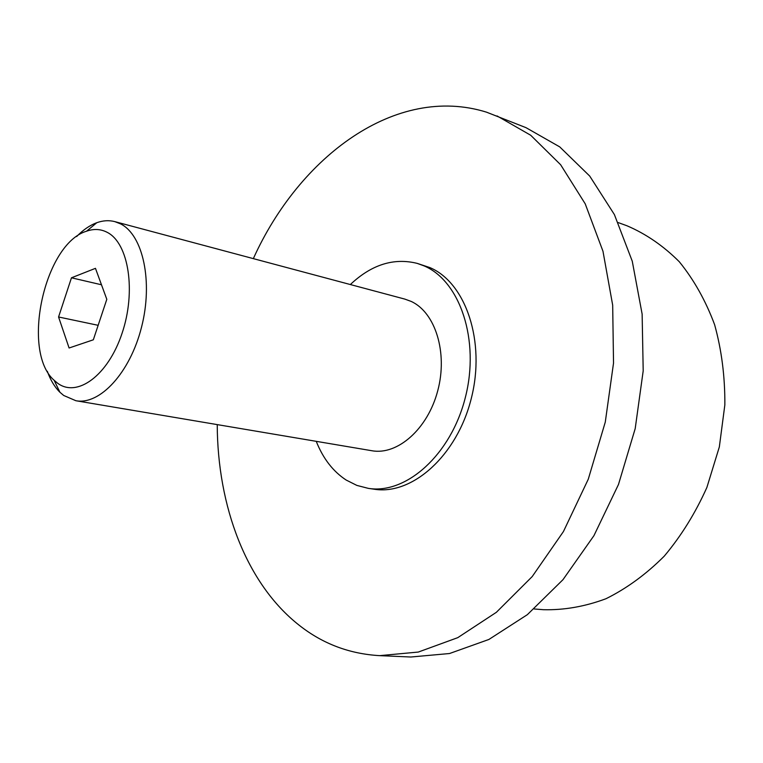 <?xml version="1.0" encoding="UTF-8"?>
<svg xmlns="http://www.w3.org/2000/svg" width="763" height="763" viewBox="0 0 763 763"><rect width="100%" height="100%" fill="white"/><g stroke="black" fill="none" stroke-linecap="round" stroke-linejoin="round"><path stroke-width="1.14" d="M76.615 236.568C83.1 229.892 89.824 225.276 96.796 222.71C103.005 220.478 109.023 220.116 114.841 221.632L120.697 223.931C143.091 235.195 153.229 281.871 141.498 327.317C130.015 372.849 99.81 405.296 75.88 400.728L63.71 395.482L59.915 392.249C54.64 387.022 50.434 380.031 47.316 371.266M114.841 221.632L404.848 299.106L411.152 301.414C435.33 312.382 447.976 352.687 437.733 390.79C427.766 428.968 397.533 455.463 371.867 450.733L75.88 400.728M107.354 232.419C128.718 243.311 136.329 291.495 122.004 333.479C107.974 375.663 77.044 398.019 57.463 383.102L54.144 380.298C20.906 351.409 44.349 243.664 86.581 231.189C93.954 228.585 100.878 228.995 107.354 232.419M618.23 222.596L626.948 225.762C645.956 233.879 663.4 245.867 679.27 261.719C693.872 279.668 705.651 300.651 714.607 324.666C721.636 350.045 725.05 376.788 724.85 404.895L719.337 446.918L706.891 487.433C695.408 513.079 681.187 535.988 664.249 556.151C646.127 574.281 626.69 588.473 605.965 598.736C584.935 606.566 564.095 610.219 543.428 609.704L534.176 608.969M253.335 258.628C299.506 156.339 395.94 84.083 486.441 112.142L526.012 127.669L559.727 146.887L589.713 176.062L614.387 214.565L632.26 261.194L642.131 314.089L643.199 370.828L635.197 428.615L618.469 484.505L593.929 535.674L562.98 579.68L527.347 614.673L488.911 639.451L449.521 653.529L410.866 657.01L379.65 655.646C349.607 653.92 322.883 643.867 299.487 625.488C246.182 583.857 217.522 506.022 217.236 424.609M497.047 115.938L530.714 135.261L560.643 164.751L585.221 203.835L602.98 251.265L612.679 305.171L613.528 363.074L605.278 422.101L588.263 479.231L563.437 531.544L532.221 576.551L496.36 612.317L457.762 637.658L418.296 652.06L379.65 655.646M350.351 284.542C371.467 264.618 393.756 257.56 417.218 263.388L424.066 265.886C459.984 280.937 480.051 340.088 465.382 397.323C451.086 454.672 406.183 494.586 368.281 488.358L356.846 485.402L346.202 480.07C333.059 471.458 323.073 458.544 316.244 441.338M417.218 263.388L429.836 267.575C465.773 282.615 485.878 341.566 471.257 398.582C457.018 455.711 412.144 495.445 374.223 489.217L368.281 488.358M71.464 277.799L95.461 268.338L106.81 299.315L93.324 339.802L69.09 347.995L58.57 316.988L71.464 277.799L101.479 284.771M58.57 316.988L98.15 325.315M54.144 380.298L59.915 392.249M86.581 231.189L96.796 222.71"/></g></svg>
